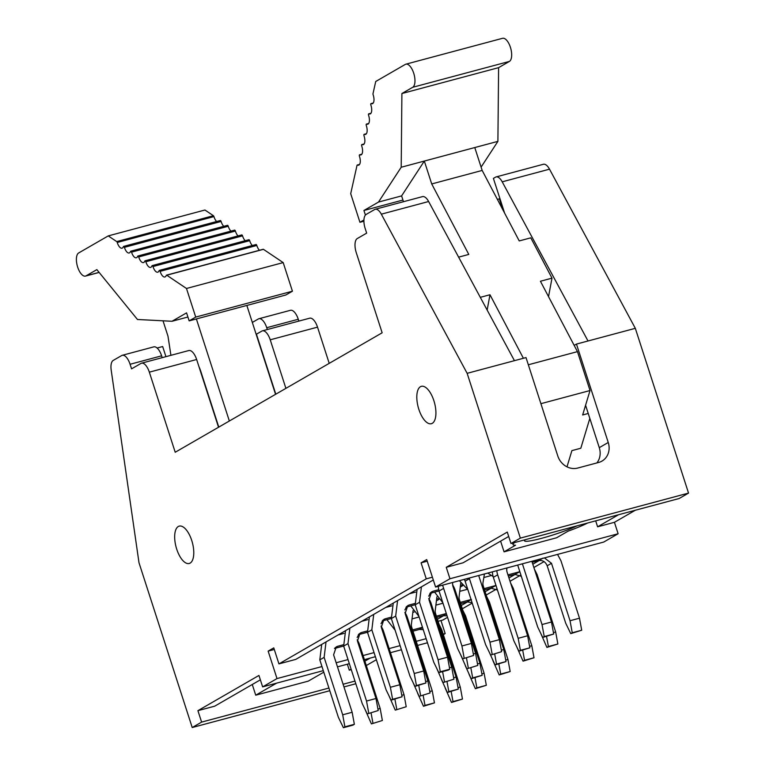 <?xml version="1.0" encoding="UTF-8"?>
<svg xmlns="http://www.w3.org/2000/svg" width="766" height="766" viewBox="0 0 766 766"><rect width="100%" height="100%" fill="white"/><g stroke="black" fill="none" stroke-linecap="round" stroke-linejoin="round"><path stroke-width="1.15" d="M548.533 296.643L551.999 278.144L540.432 281.246L577.459 351.632L590.021 390.536L582.648 414.971L588.24 413.468M589.83 418.399L580.82 448.234L571.886 450.628L566.993 466.839M458.623 257.146L468.782 254.427L431.718 183.945L424.326 161.061L474.776 147.551L482.168 170.435L519.233 240.926L530.8 237.833L551.999 278.144M474.776 147.551L497.9 141.365L498.599 67.657L401.901 93.529L401.202 167.247L424.326 161.061L401.604 195.895L403.481 201.717M523.398 358.277L489.981 294.747L487.147 310.038M489.981 294.747L480.292 297.332M528.329 364.779L577.459 351.632M482.168 170.435L431.718 183.945M481.096 167.132L497.9 141.365M401.202 167.247L378.481 202.08L401.604 195.895M401.901 93.529L412.692 87.295A12.093 5.276 -105 0 0 413.899 73.814A12.093 5.276 -105 0 0 405.875 64.181L502.573 38.3A12.093 5.276 75 0 1 510.606 47.942A12.093 5.276 75 0 1 509.4 61.424L498.599 67.657M373.253 102.989L371.012 103.592A1.206 0.527 -105 0 1 371.194 103.611A7.258 3.16 75 0 0 372.295 103.726A7.258 3.16 75 0 0 373.128 94.764A1.206 0.527 75 0 1 373.013 93.634L375.723 81.493L405.3 64.411A12.093 5.276 -105 0 1 405.875 64.181M371.012 103.592A1.206 0.527 -105 0 0 370.868 105.076A7.258 3.16 75 0 1 370.016 113.971A7.258 3.16 75 0 1 368.906 113.847A1.206 0.527 -105 0 0 368.724 113.828A1.206 0.527 -105 0 0 368.58 115.312A7.258 3.16 75 0 1 367.728 124.207A7.258 3.16 75 0 1 366.627 124.092A1.206 0.527 -105 0 0 366.445 124.073A1.206 0.527 -105 0 0 366.301 125.557A7.258 3.16 75 0 1 365.449 134.452A7.258 3.16 75 0 1 364.338 134.337A1.206 0.527 -105 0 0 364.156 134.318A1.206 0.527 -105 0 0 364.013 135.793A7.258 3.16 75 0 1 363.161 144.697A7.258 3.16 75 0 1 362.059 144.573A1.206 0.527 -105 0 0 361.878 144.554A1.206 0.527 -105 0 0 361.734 146.038A7.258 3.16 75 0 1 360.872 154.933A7.258 3.16 75 0 1 359.771 154.818A1.206 0.527 -105 0 0 359.589 154.799A1.206 0.527 -105 0 0 359.445 156.283A7.258 3.16 75 0 1 358.593 165.178A7.258 3.16 75 0 1 357.454 165.044A1.206 0.527 -105 0 0 357.262 165.016A1.206 0.527 -105 0 0 357.013 165.379L350.704 193.683L359.934 222.284L363.927 219.986M365.401 215.074L363.927 210.487L378.481 202.08M363.907 221.221L359.934 222.284M402.945 200.041L363.927 210.487M590.021 390.536L540.901 403.682M433.307 579.986L295.762 659.392L278.939 663.892L426.25 578.857L421.08 562.838L426.71 559.582L435.586 587.043L449.948 578.751L446.252 567.309L507.283 532.083L510.979 543.525L520.363 538.105L467.145 373.329L381.324 214.174A12.093 5.276 -105 0 0 375.225 209.271A12.093 5.276 -105 0 0 374.651 209.511L366.186 214.403A12.093 5.276 -105 0 0 365.19 228.555L366.665 233.132L357.272 238.552A12.093 5.276 -105 0 0 356.276 252.703L382.148 332.798L175.213 452.256L149.341 372.161A12.093 5.276 75 0 0 141.528 363.189L188.829 350.531A12.093 5.276 -105 0 1 196.642 359.503L149.341 372.161M574.174 345.399L576.463 344.078L608.242 442.48A16.929 15.129 -120 0 1 601.99 461.084A16.929 15.129 -120 0 1 598.706 462.444L577.679 468.064A16.929 15.129 -120 0 1 557.792 455.981L526.012 357.578L514.446 360.671L428.625 201.515A12.093 5.276 -105 0 0 422.526 196.613L375.225 209.271M433.872 400.685A19.341 8.436 75 0 1 431.363 423.713A19.341 8.436 75 0 1 418.217 407.206A19.341 8.436 75 0 1 421.357 386.332A19.341 8.436 75 0 1 433.872 400.685M278.939 663.892L273.768 647.873L268.138 651.119L277.005 678.58L262.642 686.882L258.946 675.44L197.915 710.666L201.611 722.108L192.218 727.528L139 562.761L111.194 370.112A12.093 5.276 75 0 1 113.224 360.422L121.698 355.539A12.093 5.276 75 0 1 122.273 355.3A12.093 5.276 75 0 1 130.086 364.271L131.57 368.848L140.954 363.429A12.093 5.276 75 0 1 141.528 363.189M191.73 540.461A19.341 8.436 -105 0 0 179.225 526.118A19.341 8.436 -105 0 0 176.075 546.981A19.341 8.436 -105 0 0 189.221 563.489A19.341 8.436 -105 0 0 191.73 540.461M514.446 360.671L467.145 373.329M585.578 405.252L599.28 447.66A16.929 15.129 -120 0 1 596.886 462.923M504.622 213.139L493.4 178.392L495.535 177.166A12.093 5.276 75 0 1 496.1 176.927A12.093 5.276 75 0 1 502.209 181.829L588.02 340.985L576.463 344.078M496.1 176.927L543.4 164.269A12.093 5.276 75 0 1 549.509 169.171L635.32 328.327L688.538 493.093L520.363 538.105M635.32 328.327L588.02 340.985M427.227 561.191L421.08 562.838M432.407 577.21L426.25 578.857M635.311 510.252L614.428 522.307L618.124 533.749L603.761 542.041L435.586 587.043M618.124 533.749L449.948 578.751M508.701 536.468L463.066 562.809L446.252 567.309M614.428 522.307L597.614 526.807L595.689 520.851M587.723 522.987A42.322 4.424 162.1 0 1 568.075 531.164L556.614 537.77L504.066 551.836L500.61 541.141M688.538 493.093L679.155 498.513L510.979 543.525M218.53 427.246L196.642 359.503M162.21 357.655L161.626 355.826A12.093 5.276 -105 0 0 153.803 346.864L122.273 355.3M157.107 348.023L162.66 346.538L165.925 356.659M192.218 727.528L329.782 690.712M343.963 686.92L355.826 683.741M354.964 681.07L343.091 684.249M328.92 688.04L201.611 722.108M197.915 710.666L214.729 706.166L260.363 679.825M347.352 664.208L349.277 670.164L351.268 669.628M323.798 672.175L308.286 681.127L255.729 695.193L252.273 684.498M262.642 686.882L323.3 670.643M337.48 666.851L349.344 663.672M364.396 659.65L375.388 656.701M390.44 652.68L401.432 649.74M417.575 645.412L427.476 642.77M443.342 634.641L445.18 633.578L443.169 634.114M426.155 638.672L416.244 641.324M400.111 645.642L389.118 648.582M374.067 652.613L363.074 655.552M348.023 659.583L336.15 662.753M321.979 666.554L277.005 678.58M414.08 612.072L413.123 612.321M274.285 649.482L268.138 651.119M445.18 633.578L440.967 620.527M577.085 525.83A30.228 3.16 -17.9 0 1 545.287 537.292A30.228 3.16 -17.9 0 1 524.538 540.844A30.228 3.16 -17.9 0 1 525.361 539.676M502.822 209.721L499.317 198.863L499.901 198.528M497.393 199.38L499.317 198.863M366.301 665.539L376.365 659.727M298.855 321.088L298.271 319.259A12.093 5.276 -105 0 0 290.448 310.297L258.918 318.733A12.093 5.276 75 0 1 266.731 327.704L267.324 329.524M329.217 363.352L317.526 327.149A12.093 5.276 -105 0 0 309.703 318.187L262.403 330.845A12.093 5.276 75 0 1 270.226 339.807L285.9 388.352M460.72 586.823L462.731 585.655M436.869 600.592L438.889 599.424M437.424 619.273L443.887 615.538M461.266 605.513L467.739 601.779M485.117 591.745L491.58 588.01M508.969 577.976L515.432 574.241M532.81 564.207L539.283 560.473M544.061 561.622L533.873 567.501M520.21 575.39L510.032 581.27M496.368 589.159L486.18 595.038M472.201 603.101L462.329 608.798M447.555 617.329L442.911 620.01L438.075 621.303M618.497 514.752L597.614 526.807M514.733 542.519A42.322 4.424 162.1 0 0 513.029 544.559A42.322 4.424 162.1 0 0 515.518 545.22L504.066 551.836M370.16 658.109L364.884 661.154M351.096 669.111L349.277 670.164M255.729 695.193L276.612 683.138M252.33 322.438L258.343 318.972A12.093 5.276 75 0 1 258.918 318.733M262.403 330.845A12.093 5.276 75 0 0 261.838 331.075L256.438 334.196L275.808 394.184M438.2 598.639L436.974 598.964M462.042 584.87L460.816 585.195M522.402 563.805L542.022 624.539L551.482 622.011L531.863 561.277M442.604 585.167L461.927 645.977L471.387 643.44L452.83 586L452.543 582.505M163.014 320.801L167.984 336.188L170.923 355.319M229.35 421.003L196.383 318.943M198.949 366.636A18.738 8.167 75 0 1 200.73 371.175L218.789 427.102M246.844 305.442L275.549 394.337M458.03 687.629L460.261 687.035L462.473 699.061L451.509 702.46L445.18 688.031M423.234 629.642L419.404 629.441L422.573 627.613M412.97 631.165L419.404 629.441M386.907 619.675L395.141 630.255M371.414 723.899L382.378 720.5L371.414 723.899L365.085 709.469M343.877 646.753L343.273 646.121M453.654 677.728L456.086 677.077L435.586 613.595A7.258 6.482 -120 0 1 435.308 610.014L436.898 596.867M349.88 628.149L347.984 643.603L366.531 701.043L375.991 698.506L357.444 641.065L360.125 633.099L361.533 632.515L358.909 634.028M367.134 631.012L361.533 632.515M382.607 620.833L381.018 623.706M361.839 621.245L367.91 619.617M505.732 660.101L507.954 659.507L510.175 671.533L499.212 674.932L492.873 660.503M472.048 602.631L467.097 601.913L471.416 599.414L460.175 602.43M460.663 603.637L467.097 601.913M434.6 592.147L442.834 602.718M419.117 696.361L430.071 692.962L419.117 696.361L412.778 681.932M391.57 619.215L390.966 618.593M507.954 659.507L489.407 602.066L486.707 596.647M459.993 591.285L467.308 589.332M425.637 681.529L427.859 680.936L407.359 617.453A18.135 16.21 60 0 0 404.85 612.321M477.505 663.959L479.937 663.308L482.149 675.334L471.186 678.733L465.335 665.778M373.722 614.38L371.836 629.834L390.382 687.274L399.842 684.747L402.054 696.773L391.091 700.162L386.064 689.764L367.508 632.323L369.404 616.879M382.177 620.948L391.34 618.488M479.937 663.308L459.437 599.826A7.258 6.482 -120 0 1 459.16 596.254L460.739 583.098M399.842 684.747L381.286 627.306L383.967 619.33L385.384 618.746L382.761 620.259M390.986 617.252L385.384 618.746M406.449 607.065L404.86 609.937M385.681 607.476L391.761 605.858M529.574 646.332L531.805 645.738L534.017 657.764L523.054 661.163L516.724 646.734M497.469 590.059L490.949 588.144L495.995 585.502M484.514 589.868L490.949 588.144M459.37 580.676L467.854 589.638M442.959 682.592L453.922 679.193L442.959 682.592L436.63 668.163M415.421 605.446L414.808 604.824M531.805 645.738L513.249 588.298L510.549 582.888M483.844 577.516L491.15 575.563M495.267 585.645L484.026 588.661M449.479 667.77L451.71 667.167L431.21 603.685A18.135 16.21 60 0 0 428.701 598.552M501.347 650.19L503.789 649.539L506 661.565L495.037 664.965L489.187 652.019M397.573 600.621L395.677 616.065L414.234 673.505L423.694 670.978L425.906 683.004L414.942 686.403L409.915 676.005L391.359 618.564L393.255 603.11M406.018 607.179L415.182 604.728M503.789 649.539L483.279 586.057A7.258 6.482 -120 0 1 483.001 582.486L484.418 574.088M423.694 670.978L405.137 613.537L407.818 605.561L409.226 604.987L406.612 606.49M414.837 603.484L409.226 604.987M430.3 593.296L428.711 596.178M409.532 593.717L415.603 592.089M553.425 632.563L555.656 631.969L557.868 643.995L546.905 647.394L540.576 632.965M521.311 576.3L514.8 574.376L519.846 571.733M508.356 576.099L514.8 574.376M487.77 573.073L493.122 576.539M466.81 668.833L477.773 665.434L466.81 668.833L460.481 654.403M439.272 591.687L438.659 591.055M555.656 631.969L537.1 574.529L534.4 569.119M519.118 571.886L507.868 574.893M473.331 654.001L475.562 653.408L455.052 589.925A18.135 16.21 60 0 0 452.543 584.793M496.808 570.66A18.135 16.21 60 0 0 497.67 574.826L518.17 638.308L527.63 635.77L529.852 647.806L518.888 651.196L513.852 640.797L493.352 577.315A18.135 16.21 -120 0 1 492.414 571.838M421.415 586.852L419.529 602.296L438.075 659.737L447.536 657.209L449.757 669.235L448.254 670.106L438.794 672.634L433.757 662.236L415.21 604.795L417.097 589.341M429.87 593.411L439.033 590.959M527.63 635.77L507.13 572.288A7.258 6.482 -120 0 1 506.853 568.717L506.987 567.932M447.536 657.209L428.989 599.768L431.67 591.802L433.077 591.218L430.454 592.731M438.679 589.715L433.077 591.218M544.435 557.916L551.491 563.297L570.038 620.738L579.498 618.2L581.71 630.227L570.756 633.626L565.72 623.227L547.173 565.787C545.449 561.717 542.606 559.994 538.642 560.607L542.96 558.117M532.207 562.33L538.642 560.607M490.661 655.064L501.615 651.665L490.661 655.064L485.625 644.666L465.125 581.183A7.258 6.482 60 0 0 464.273 579.364M579.498 618.2L560.951 560.76L557.543 554.402M469.204 578.043A7.258 6.482 -120 0 1 469.443 578.684L489.943 642.167L499.403 639.639L478.903 576.156A18.135 16.21 60 0 0 478.683 575.505M551.482 622.011L553.694 634.037L542.73 637.436L537.703 627.028L517.692 565.069M462.635 658.865L473.599 655.466L462.635 658.865L457.608 648.467L439.052 591.026L438.152 586.354M460.261 687.035L441.704 629.595L439.004 624.185M412.3 618.823L419.146 616.984M422.468 627.287L412.568 629.93M377.935 709.067L380.166 708.473L359.666 644.991A18.135 16.21 60 0 0 357.157 639.859M429.803 691.497L432.244 690.846L434.456 702.872L423.493 706.262L417.642 693.316M326.029 641.918L324.133 657.362L342.689 714.802L352.149 712.275L354.361 724.301L352.858 725.172L343.398 727.7L338.371 717.302L319.815 659.861L321.71 644.407M334.474 648.476L343.647 646.025M432.244 690.846L411.735 627.354A7.258 6.482 -120 0 1 411.457 623.783L413.046 610.636M352.149 712.275L333.593 654.834L336.274 646.868L337.682 646.284L335.068 647.797M343.292 644.78L337.682 646.284M358.756 634.593L357.167 637.475M337.988 635.014L344.058 633.386M481.881 673.869L484.112 673.266L486.324 685.292L475.36 688.691L469.031 674.262M447.085 615.874L443.255 615.673L446.425 613.844M436.812 617.396L443.255 615.673M410.748 605.916L418.983 616.486M395.266 710.13L406.229 706.731L395.266 710.13L388.937 695.7M367.728 632.984L367.115 632.362M484.112 673.266L465.556 615.826L462.856 610.416M436.151 605.054L442.997 603.215M446.319 613.518L436.419 616.17M401.786 695.298L404.017 694.705L383.507 631.222A18.135 16.21 60 0 0 380.999 626.09M456.086 677.077L458.307 689.103L447.344 692.502L441.484 679.547M367.249 713.931L378.213 710.532L367.249 713.931L362.213 703.533L343.666 646.092L345.562 630.648M358.325 634.708L367.489 632.256M542.73 637.436L544.233 636.565L542.022 624.539M544.233 636.565L553.694 634.037M464.139 658.004L461.927 645.977M471.387 643.44L473.599 655.466M187.909 317.009L172.015 321.27L137.468 319.489L96.851 269.622L86.051 275.856A12.093 5.276 -105 0 1 85.486 276.095L99.149 272.437M451.509 702.46L453.012 701.589L451.155 691.478M382.378 720.5L380.166 708.473M372.918 723.027L371.06 712.916M447.344 692.502L448.847 691.631L446.98 681.52M448.847 691.631L458.307 689.103M368.752 713.069L366.531 701.043M375.991 698.506L378.213 710.532M499.212 674.932L500.715 674.061L498.848 663.95M430.071 692.962L427.859 680.936M420.62 695.49L418.753 685.378M500.715 674.061L510.175 671.533M471.186 678.733L472.689 677.862L470.831 667.751M391.091 700.162L392.594 699.301L390.382 687.274M472.689 677.862L482.149 675.334M392.594 699.301L402.054 696.773M523.054 661.163L524.557 660.292L522.699 650.181M453.922 679.193L451.71 667.167M444.462 681.73L442.604 671.61M524.557 660.292L534.017 657.764M495.037 664.965L496.54 664.103L494.683 653.982M414.942 686.403L416.445 685.532L414.234 673.505M496.54 664.103L506 661.565M416.445 685.532L425.906 683.004M546.905 647.394L548.408 646.523L546.541 636.412M477.773 665.434L475.562 653.408M468.313 667.962L466.446 657.85M548.408 646.523L557.868 643.995M518.888 651.196L520.392 650.334L518.17 638.308M438.794 672.634L440.297 671.763L438.075 659.737M520.392 650.334L529.852 647.806M440.297 671.763L449.757 669.235M570.756 633.626L572.25 632.764L570.038 620.738M501.615 651.665L499.403 639.639M492.155 654.193L489.943 642.167M572.25 632.764L581.71 630.227M453.012 701.589L462.473 699.061M423.493 706.262L424.996 705.4L423.138 695.289M343.398 727.7L344.901 726.829L342.689 714.802M424.996 705.4L434.456 702.872M344.901 726.829L354.361 724.301M475.36 688.691L476.864 687.83L474.997 677.709M406.229 706.731L404.017 694.705M396.769 709.259L394.902 699.147M476.864 687.83L486.324 685.292M172.015 321.27L186.569 312.863L189.154 320.877L195.723 317.086L186.483 288.476L166.749 275.214A1.206 0.527 -105 0 0 166.49 275.147A1.206 0.527 -105 0 0 166.26 275.415A7.258 3.16 75 0 1 164.901 276.986A7.258 3.16 75 0 1 160.123 271.346A1.206 0.527 -105 0 0 159.328 270.398A1.206 0.527 -105 0 0 159.108 270.657A7.258 3.16 75 0 1 157.758 272.189A7.258 3.16 75 0 1 152.98 266.539A1.206 0.527 -105 0 0 152.185 265.601A1.206 0.527 -105 0 0 151.965 265.859A7.258 3.16 75 0 1 150.615 267.391A7.258 3.16 75 0 1 145.837 261.742A1.206 0.527 -105 0 0 145.042 260.804A1.206 0.527 -105 0 0 144.822 261.053A7.258 3.16 75 0 1 143.472 262.594A7.258 3.16 75 0 1 138.694 256.945A1.206 0.527 -105 0 0 137.899 255.997A1.206 0.527 -105 0 0 137.679 256.256A7.258 3.16 75 0 1 136.329 257.788A7.258 3.16 75 0 1 131.551 252.138A1.206 0.527 -105 0 0 130.756 251.2A1.206 0.527 -105 0 0 130.536 251.459A7.258 3.16 75 0 1 129.186 252.991A7.258 3.16 75 0 1 124.408 247.341A1.206 0.527 -105 0 0 123.613 246.403A1.206 0.527 -105 0 0 123.393 246.662A7.258 3.16 75 0 1 122.043 248.194A7.258 3.16 75 0 1 117.246 242.477A1.206 0.527 -105 0 0 116.71 241.587L108.245 235.899L78.659 252.971A12.093 5.276 -105 0 0 77.462 266.453A12.093 5.276 -105 0 0 85.486 276.095M117.246 242.477L213.953 216.596A7.258 3.16 -105 0 0 216.644 221.508M220.091 220.78A1.206 0.527 75 0 1 220.321 220.522A1.206 0.527 75 0 1 221.115 221.47A7.258 3.16 -105 0 0 223.787 226.305M227.234 225.577A1.206 0.527 75 0 1 227.464 225.328A1.206 0.527 75 0 1 228.258 226.267A7.258 3.16 -105 0 0 230.93 231.102M234.377 230.375A1.206 0.527 75 0 1 234.607 230.126A1.206 0.527 75 0 1 235.401 231.064A7.258 3.16 -105 0 0 238.073 235.909M241.52 235.181A1.206 0.527 75 0 1 241.75 234.923A1.206 0.527 75 0 1 242.544 235.861A7.258 3.16 -105 0 0 245.216 240.706M248.663 239.978A1.206 0.527 75 0 1 248.893 239.72A1.206 0.527 75 0 1 249.687 240.668A7.258 3.16 -105 0 0 252.359 245.503M255.806 244.775A1.206 0.527 75 0 1 256.035 244.526A1.206 0.527 75 0 1 256.83 245.465A7.258 3.16 -105 0 0 259.463 250.271M262.997 249.457A1.206 0.527 75 0 1 263.188 249.276A1.206 0.527 75 0 1 263.447 249.333L283.19 262.594L292.43 291.204L285.852 294.996L189.154 320.877M108.245 235.899L204.943 210.018L213.417 215.706L116.71 241.587M213.953 216.596A1.206 0.527 -105 0 0 213.417 215.706M195.723 317.086L292.43 291.204M186.483 288.476L283.19 262.594M357.454 165.044L359.513 164.489M359.771 154.818L361.772 154.282M362.059 144.573L364.061 144.037M364.338 134.337L366.34 133.801M366.627 124.092L368.628 123.556M368.906 113.847L370.907 113.32M371.194 103.611L373.195 103.075M412.692 87.295L509.4 61.424M428.625 201.515L381.324 214.174M599.28 447.66L608.242 442.48M161.626 355.826L130.086 364.271M502.209 181.829L549.509 169.171M317.526 327.149L270.226 339.807M298.271 319.259L266.731 327.704M443.37 588.537L439.052 591.026M347.984 643.603L343.666 646.092M371.836 629.834L367.508 632.323M395.677 616.065L391.359 618.564M497.67 574.826L493.352 577.315M419.529 602.296L415.21 604.795M547.173 565.787L551.491 563.297M469.443 578.684L465.125 581.183M324.133 657.362L319.815 659.861M99.092 272.37L86.051 275.856M263.447 249.333L166.749 275.214M256.83 245.465L160.123 271.346M249.687 240.668L152.98 266.539M242.544 235.861L145.837 261.742M235.401 231.064L138.694 256.945M228.258 226.267L131.551 252.138M221.115 221.47L124.408 247.341M357.262 165.016L359.57 164.403M361.83 154.196L359.589 154.799M364.118 143.951L361.878 144.554M366.407 133.715L364.156 134.318M368.685 123.47L366.445 124.073M370.974 113.234L368.724 113.828M512.559 543.094L513.029 544.559M263.188 249.276L166.49 275.147M159.328 270.398L256.035 244.526M152.185 265.601L248.893 239.72M145.042 260.804L241.75 234.923M137.899 255.997L234.607 230.126M130.756 251.2L227.464 225.328M123.613 246.403L220.321 220.522"/></g></svg>
